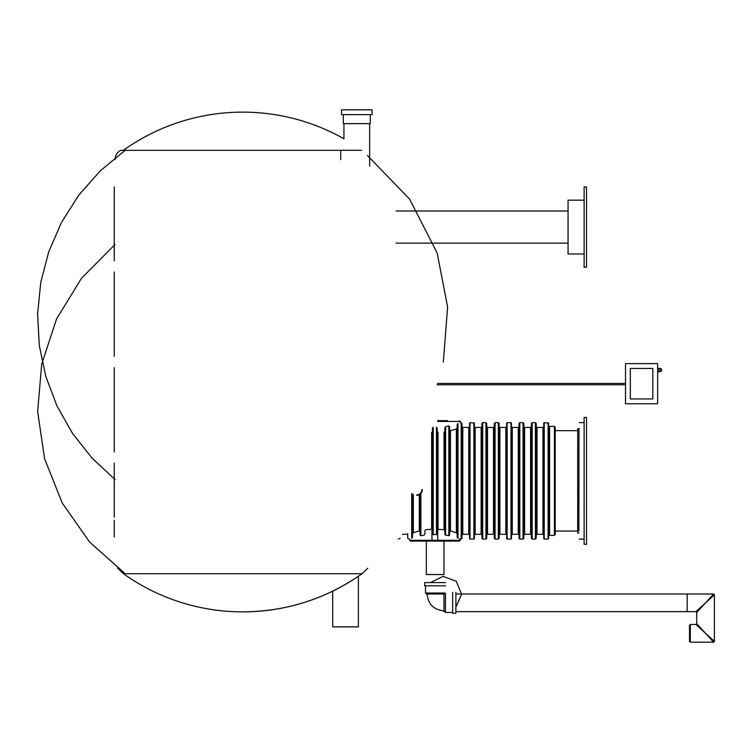 <?xml version="1.0" encoding="UTF-8"?>
<svg xmlns="http://www.w3.org/2000/svg" width="752" height="752" viewBox="0 0 752 752"><rect width="100%" height="100%" fill="white"/><g stroke="black" fill="none" stroke-linecap="round" stroke-linejoin="round"><path stroke-width="1.13" d="M343.457 138.49L343.467 138.49A205.606 205.606 0 0 0 123.431 150.287M115.047 244.494L81.47 278.296L56.579 318.914L41.698 364.175L37.638 411.645L44.612 458.776L62.256 503.041L89.601 542.051L125.199 573.72M242.746 611.874A205.606 205.606 0 0 0 362.06 573.72L123.431 573.72A205.606 205.606 0 0 0 242.746 611.874C286.484 611.555 326.246 598.836 362.06 573.72L367.766 568.23M341.53 109.82L372.052 109.82L372.052 114.642L341.53 114.642L341.53 109.82M343.297 114.642L343.297 123.638L370.285 123.638L370.285 114.642M369.636 166.042L369.636 123.638M332.694 591.157L332.694 626.877L358.394 626.877L358.394 576.267M115.047 159.612C115.197 155.467 117.086 152.374 120.705 150.334L340.731 150.334L340.731 159.612M568.061 243.14L396.144 243.14M452.657 592.388L452.657 613.265L455.872 613.265L455.872 592.388M452.657 612.466L445.428 612.466L445.428 593.187M426.318 593.027L426.318 593.995L443.981 593.995L443.981 611.658L445.428 611.658M444.789 593.027L425.51 593.027L425.51 585.799M445.588 585.799L424.711 585.799L424.711 582.584L445.588 582.584M713.103 594.541L713.601 593.995L687.178 593.995L687.178 611.658L687.178 593.995L455.872 593.995M713.855 595.293L714.4 594.794L713.601 593.995L705.564 602.822L695.929 611.658L455.872 611.658M713.103 641.635L705.564 633.344L695.929 624.508L690.308 624.508L689.499 625.316L689.499 641.381L690.308 642.18L690.308 624.508M705.564 633.344L696.728 623.709L696.728 612.466L705.564 602.822L714.4 594.794L714.4 641.381L705.564 633.344M713.855 640.883L714.4 641.381L713.601 642.18L690.308 642.18M549.59 427.456L548.575 426.657M420.077 531.608L419.278 530.95L413.327 532.773L412.528 533.892L412.528 537.172L412.528 494.196M412.528 537.172L411.72 538.272C408.759 539.363 408.759 539.363 411.72 538.272L411.72 493.462M461.202 422.643L461.202 539.09L462.001 538.291L462.001 423.442L460.215 422.643L460.215 421.44L437.73 421.44M457.987 423.47C460.948 422.38 460.948 422.38 457.987 423.47L457.987 538.272C460.948 539.363 460.948 539.363 457.987 538.272L457.178 537.172L457.178 424.56L457.987 423.47M459.416 538.789L460.074 539.043M449.63 430.125L450.439 430.783L456.379 428.96L457.178 427.841M457.178 533.892L456.379 532.773L450.439 530.95L449.63 531.608M445.616 535.151L448.831 535.715L449.63 535.029L449.63 426.704L448.831 426.027L445.616 426.581L445.616 535.151L444.817 534.174L444.817 427.559M444.817 530.705L444.009 529.718L438.068 529.314L437.26 530.198M433.246 427.155L433.246 534.578L436.461 534.578L437.26 533.704L437.26 428.029M432.447 428.029L432.447 533.704L433.246 534.578M432.447 530.198L431.639 529.314L425.698 529.718L424.899 530.705L424.899 534.174L424.09 535.151L420.876 535.715L420.077 535.029L420.161 494.139M416.702 494.844A5.142 5.142 0 0 0 421.844 489.702L422.323 489.702A5.621 5.621 0 0 1 416.702 495.324A5.621 5.621 0 0 0 422.323 489.702L422.248 490.642M422.229 490.727L422.116 491.225M421.947 491.714L421.496 492.635M402.47 534.277L406.907 534.277L407.706 535.076L407.706 533.685L407.706 538.291L409.492 539.09L410.291 541.102L431.977 541.102L431.977 529.389M548.095 422.643L548.095 539.09L548.575 538.611L548.575 423.122L544.241 422.643L544.241 539.09L543.762 533.685M543.762 428.048L543.762 535.076L542.953 534.277L537.013 534.277L537.013 427.456L542.953 427.456L542.953 534.277M544.241 422.643L543.762 423.122L543.762 538.611M536.214 533.685L536.214 428.048M536.214 423.442L535.405 422.643L535.405 539.09L536.214 538.291L536.214 423.442L536.214 426.657L537.013 427.456M535.405 422.643L532.19 422.643L532.19 539.09L531.391 538.291L531.391 533.685M531.391 428.048L531.391 535.076L530.592 534.277L524.642 534.277L524.642 427.456L530.592 427.456L530.592 534.277M532.19 422.643L531.391 423.442L531.391 538.291M523.843 538.291L523.843 423.442L523.035 422.643L523.035 539.09L523.843 538.291L523.843 426.657L524.642 427.456M523.035 422.643L519.829 422.643L519.829 539.09L519.021 538.291L519.021 423.442L519.829 422.643M518.222 427.456L519.021 426.657L519.021 535.076L518.222 534.277L512.272 534.277L512.272 427.456L518.222 427.456L518.222 534.277M511.473 533.685L511.473 428.048M511.473 423.122L510.993 422.643L510.993 539.09L511.473 538.611L511.473 423.122L511.473 426.657L512.272 427.456M510.993 422.643L507.139 422.643L507.139 539.09L506.651 533.685M506.651 428.048L506.651 535.076L505.852 534.277L499.911 534.277L499.911 427.456L505.852 427.456L505.852 534.277M507.139 422.643L506.651 423.122L506.651 538.611M499.102 428.264L499.102 535.076L499.102 426.657L499.911 427.456M498.303 422.643L498.303 539.09L499.102 538.291L499.102 423.442L498.303 422.643L495.089 422.643L495.089 539.09L494.29 538.291L494.29 533.685M494.29 428.048L494.29 535.076L493.481 534.277L487.54 534.277L487.54 427.456L493.481 427.456L493.481 534.277M495.089 422.643L494.29 423.442L494.29 538.291M486.741 533.685L486.741 428.048M486.741 423.442L485.933 422.643L485.933 539.09L486.741 538.291L486.741 423.442L486.741 426.657L487.54 427.456M485.933 422.643L482.718 422.643L482.718 539.09L481.919 538.291L481.919 423.442L482.718 422.643M481.111 427.456L481.919 426.657L481.919 535.076L481.111 534.277L475.17 534.277L475.17 427.456L481.111 427.456L481.111 534.277M473.882 422.643L473.882 539.09L474.371 538.611L474.371 423.122L470.028 422.643L470.028 539.09L469.549 533.685M469.549 428.048L469.549 535.076L468.75 534.277L462.8 534.277L462.8 427.456L468.75 427.456L468.75 534.277M470.028 422.643L469.549 423.122L469.549 538.611M462.001 428.264L462.001 535.076L462.001 426.657L462.8 427.456M447.374 420.631L437.73 420.631M437.73 529.389L437.73 540.303L460.215 540.303L459.416 541.102L431.977 541.102M474.371 426.657L475.17 427.456M584.125 253.979L568.061 253.979L568.061 200.173L584.125 200.173M586.532 227.076L586.532 186.919L584.125 186.919L584.125 267.233L586.532 267.233L586.532 227.076M578.88 531.062L578.993 428.668M426.318 541.102L426.318 574.556L443.981 574.556L443.981 541.102M549.59 535.358L549.59 426.375L554.412 426.375L554.412 535.358L549.59 535.358M554.412 426.375L555.211 427.174L555.211 534.559L554.412 535.358M586.532 544.316L586.532 417.416L584.125 417.416L584.125 544.316L586.532 544.316M578.993 533.074L577.696 533.074L577.696 428.668L579.303 428.668M437.034 384.789L625.514 384.789M657.643 363.611L625.514 363.611L625.514 403.768L657.643 403.768L657.643 363.611M630.336 398.945L630.336 368.433L652.821 368.433L652.821 398.945L630.336 398.945M661.657 370.031A1.607 1.607 0 0 0 660.049 368.433L660.049 371.638A1.607 1.607 0 0 0 661.657 370.031L660.049 368.433L658.442 368.433L657.643 367.625M361.515 150.287L340.731 150.287M549.59 534.277L549.383 427.456M419.278 494.703L419.278 530.95M413.327 532.773L413.327 494.703M450.439 530.95L450.439 430.783M456.379 428.96L456.379 532.773M448.831 535.715L448.831 426.027M438.068 529.314L438.068 432.419M444.009 432.015L444.009 529.718M436.461 534.578L436.461 427.155M431.639 432.419L431.639 529.314M420.876 493.462L420.876 535.715M437.73 541.102L437.73 540.303L409.492 540.303M523.843 533.469L523.843 428.264M519.021 428.264L519.021 533.469M660.049 371.638L658.442 371.638L658.442 368.433M367.399 155.495L409.586 199.101L437.166 253.001L447.609 307.013L443.332 362.003M125.199 150.287L100.251 170.864L78.819 195.125L61.467 222.442L48.654 252.033L40.758 282.489L37.6 313.932L39.301 345.497L45.806 376.395L56.945 405.892L72.455 433.312L91.97 458.043L115.047 479.513M114.248 537.088L114.248 520.384M114.248 517.169L114.248 463.194M114.248 451.952L114.248 367.625M114.248 356.382L114.248 272.055M114.248 260.812L114.248 186.919M123.431 573.72L117.726 568.23M343.937 138.782L343.937 123.638M568.061 211.011L396.144 211.011M455.872 607.061L461.653 594.249L456.248 581.277L443.088 576.342L430.492 582.584M427.117 593.995C428.029 604.138 433.65 609.769 443.981 610.859M443.182 593.995L443.981 594.794M696.728 623.709L695.929 624.508M695.929 611.658L696.728 612.466M461.202 539.09L460.215 539.09L460.215 540.303M400.158 538.291L398.466 539.09M548.095 539.09L544.241 539.09M535.405 539.09L532.19 539.09M523.035 539.09L519.829 539.09M510.993 539.09L507.139 539.09M498.303 539.09L495.089 539.09M485.933 539.09L482.718 539.09M473.882 539.09L470.028 539.09M460.215 421.44L459.416 420.631M537.013 534.277L536.214 535.076M530.592 427.456L531.391 426.657M493.481 427.456L494.29 426.657M487.54 534.277L486.741 535.076M549.383 534.277L548.575 535.076M475.17 534.277L474.371 535.076M468.75 427.456L469.549 426.657M512.272 534.277L511.473 535.076M505.852 427.456L506.651 426.657M542.953 427.456L543.762 426.657M462.8 534.277L462.001 535.076M499.911 534.277L499.102 535.076M524.642 534.277L523.843 535.076M577.696 430.67L555.211 430.67M577.696 531.062L555.211 531.062M584.125 422.643L579.303 422.643M584.125 539.09L579.303 539.09M437.495 383.426L625.514 383.426M658.442 371.638L657.643 372.447"/></g></svg>
